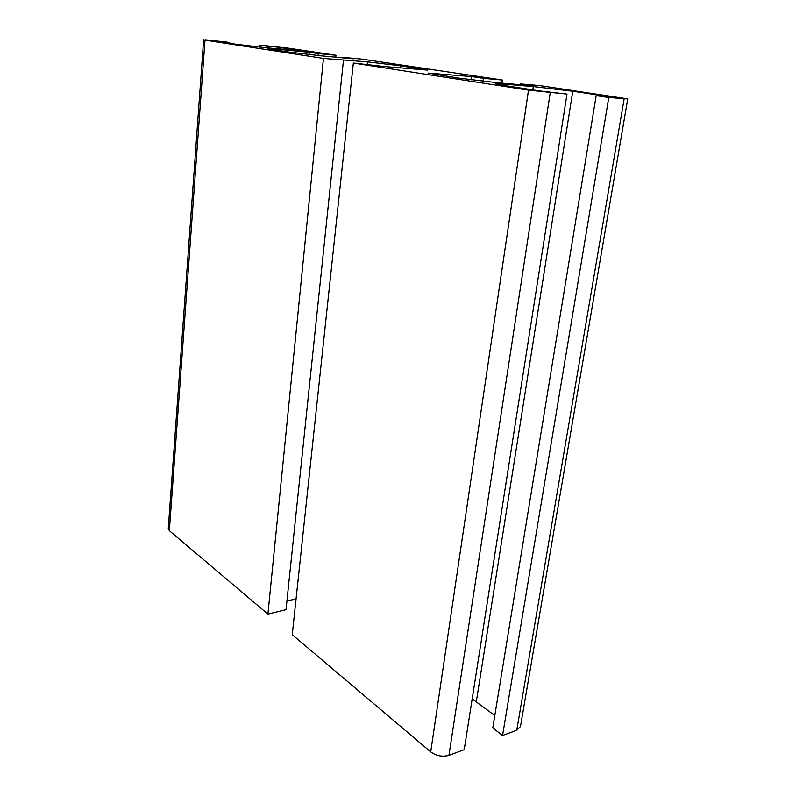 <?xml version="1.0" encoding="UTF-8"?>
<svg xmlns="http://www.w3.org/2000/svg" width="796" height="796" viewBox="0 0 796 796"><rect width="100%" height="100%" fill="white"/><g stroke="black" fill="none" stroke-linecap="round" stroke-linejoin="round"><path stroke-width="1.19" d="M229.606 43.253L229.666 42.526L223.547 41.591L205 40.108L323.455 58.426L367.463 61.889L400.587 65.779L427.641 70.088L384.229 66.506L353.344 63.043L292.241 634.711L430.716 751.902L528.504 90.127L353.344 63.043M278.152 48.914L278.301 47.203L301.694 50.864L266.153 47.77L236.074 44.248L217 41.312L229.666 42.526M266.202 47.77L266.352 46.059L278.301 47.203M259.904 47.143L260.083 45.113L266.352 46.059M520.445 84.724L520.564 83.908L539.598 85.55L627.745 98.893L520.475 726.529L516.773 730.221L502.565 735.474L492.774 727.902L596.164 95.619L608.781 97.51L502.565 735.474M494.794 715.554L472.187 698.908M504.425 85.5L504.614 84.117L495.639 83.759L503.5 85.361L539.877 90.953L566.991 94.077L464.227 749.663L448.944 755.324C442.457 757.096 436.377 755.951 430.716 751.902M296.072 598.831L286.908 601.03M343.464 60.267L286.013 609.676L267.904 614.114L169.349 530.713L168.264 528.673L203.627 39.83M260.083 45.113L287.764 48.068L335.992 55.252L335.793 57.193M318.111 55.541L318.31 53.581L335.992 55.252M309.684 54.655L309.913 52.317L318.31 53.581M344.29 57.989L344.34 57.481L353.424 58.844L320.917 55.81L288.928 52.048L271.346 49.352L267.874 48.646L278.152 49.302L309.913 52.317M483.053 81.262L483.451 78.336L502.316 80.008L362.26 59.163L344.34 57.481M502.316 80.008L501.868 83.122M471.132 79.829L471.57 76.555L483.451 78.336M520.564 83.908L533.618 85.859L498.923 82.874L459.7 78.247L428.059 73.083L471.57 76.555M504.614 84.117L533.3 86.565L572.762 91.222L609.587 96.734L596.164 95.619M566.991 94.077L528.504 90.127M267.904 614.114L323.455 58.426M627.745 98.893L608.781 97.51M298.092 50.755L298.152 50.178M278.053 50.387L278.152 49.302M437.303 74.804L437.462 73.531M476.346 701.535L572.762 91.222M532.803 89.868L533.3 86.565M448.944 755.324L550.225 92.704M367.195 64.307L367.463 61.889M400.328 67.959L400.587 65.779M421.93 69.899L422.039 68.993M169.349 530.713L205 40.108M516.773 730.221L624.163 98.774"/></g></svg>
